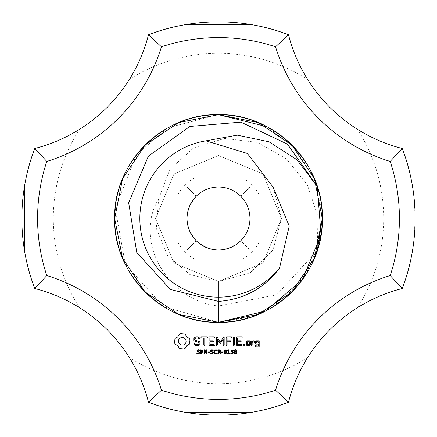 <?xml version="1.0" encoding="UTF-8"?>
<svg xmlns="http://www.w3.org/2000/svg" width="437" height="437" viewBox="0 0 437 437"><rect width="100%" height="100%" fill="white"/><g stroke="black" fill="none" stroke-linecap="round" stroke-linejoin="round"><path stroke-width="0.33" stroke-dasharray="2.19 1.64" d="M357.608 129.418C374.181 139.228 389.067 145.587 402.264 148.493A196.65 196.65 0 0 1 402.264 288.507C389.056 291.419 374.17 297.777 357.608 307.582A165.186 165.186 0 0 0 357.608 129.418A157.32 157.32 0 0 1 307.582 79.392C297.777 62.83 291.419 47.944 288.507 34.736A196.65 196.65 0 0 0 148.493 34.736C145.587 47.933 139.228 62.819 129.418 79.392A157.32 157.32 0 0 1 79.392 129.418C62.83 139.223 47.944 145.581 34.736 148.493A196.65 196.65 0 0 0 34.736 288.507C47.933 291.413 62.819 297.772 79.392 307.582A157.32 157.32 0 0 1 129.418 357.608C139.228 374.176 145.587 389.061 148.493 402.264A196.65 196.65 0 0 0 288.507 402.264C291.413 389.067 297.772 374.181 307.582 357.608A157.32 157.32 0 0 1 357.608 307.582M412.615 187.036C413.32 187.473 414.167 197.961 415.15 218.5C414.167 197.983 413.326 187.495 412.615 187.036L249.964 187.036L240.749 196.251L244.163 200.293L247.571 206.461L249.522 213.229L249.964 218.5L249.522 223.771L247.571 230.539L244.163 236.707L240.749 240.749L249.964 249.964L412.615 249.964L413.697 242.36L415.145 220.139M258.791 243.081L316.825 243.081L316.825 193.919L258.791 193.919A47.196 47.196 0 0 0 243.081 178.209L243.081 120.175L193.919 120.175L193.919 178.209A47.196 47.196 0 0 0 178.209 193.919L120.175 193.919L120.175 243.081L178.209 243.081A47.196 47.196 0 0 0 193.919 258.791L193.919 316.825L243.081 316.825L243.081 258.791A47.196 47.196 0 0 0 258.791 243.081L316.825 243.081L316.825 193.919L243.081 193.919L249.964 187.036L249.964 24.385L187.036 24.385L187.036 187.036L193.919 193.919L193.919 178.209M307.582 357.608A165.186 165.186 0 0 1 129.418 357.608M79.392 307.582A165.186 165.186 0 0 1 79.392 129.418M129.418 79.392A165.186 165.186 0 0 1 307.582 79.392M136.295 155.075L115.188 208.116L125.315 264.298L163.613 306.637L218.5 322.331A103.831 103.831 0 0 0 322.331 218.5A103.831 103.831 0 0 0 218.5 114.669A103.831 103.831 0 0 0 114.669 218.5A103.831 103.831 0 0 0 218.5 322.331L252.329 316.667L282.466 300.29L305.621 274.988L319.272 243.518L321.927 209.323L313.291 176.127L294.314 147.553L267.062 126.725M193.919 258.791L193.919 316.825L243.081 316.825L243.081 243.081L249.964 249.964L249.964 412.615L187.036 412.615L187.036 249.964L193.919 243.081L178.209 243.081M243.081 243.081L243.081 258.791M178.209 193.919L120.175 193.919L120.175 243.081L193.919 243.081M193.919 193.919L193.919 120.175L243.081 120.175L243.081 193.919L258.791 193.919M243.081 178.209L243.081 193.919M180.82 333.589L179.492 333.966L177.854 336.845L174.975 338.484L174.592 342.668L174.975 344.039L177.854 345.678L179.492 348.557L183.677 348.939L185.048 348.557L186.686 345.678L189.565 344.039L189.948 339.855L189.565 338.484L186.686 336.845L185.048 333.966L180.82 333.589M195.781 336.949L193.749 338.145L193.749 340.652L199.174 342.57L199.174 343.881L197.863 344.635L196.208 344.635L194.656 343.744L194.006 343.919L194.175 344.575L195.929 345.58L198.152 345.58L200.13 344.432L200.13 341.898L194.711 339.975L194.711 338.675L196.022 337.916L197.688 337.916L199.228 338.812L199.873 338.631L199.709 337.981L197.934 336.949L195.781 336.949M200.944 337.43L201.419 337.91L203.817 337.91L203.817 345.083L204.292 345.58L204.773 345.083L204.773 337.91L207.133 337.91L207.63 337.43L207.133 336.949L201.419 336.949L200.944 337.43M199.878 352.67L198.977 353.779L196.83 353.56L196.83 352.899L198.3 353.424L199.332 352.746L199.201 352.353L197.109 351.605L196.852 350.9L197.273 350.081L198.338 349.764L199.72 350.037L199.72 350.66L198.338 350.217L197.404 350.845L197.529 351.239L199.654 352.009L199.878 352.67M203.309 351.037L202.478 352.222L201.249 352.32L201.249 353.795L200.72 353.795L200.72 349.84L202.834 350.092L203.309 351.037M207.012 353.795L206.362 353.795L204.483 350.261L204.483 353.795L203.997 353.795L203.997 349.84L204.811 349.84L206.521 353.069L206.521 349.84L207.012 349.84L207.012 353.795M214.157 336.949L209.372 336.954L208.908 337.43L208.908 345.115L209.378 345.58L214.157 345.58L214.654 345.11L214.157 344.635L209.869 344.635L209.869 341.739L213.201 341.739L213.698 341.264L213.201 340.784L209.869 340.784L209.869 337.91L214.157 337.91L214.654 337.43L214.157 336.949M209.591 352.298L207.936 352.298L207.936 351.823L209.591 351.823L209.591 352.298M213.343 352.67L212.442 353.779L210.301 353.56L210.301 352.899L211.765 353.424L212.797 352.746L212.672 352.353L210.574 351.605L210.323 350.9L210.743 350.081L211.808 349.764L213.185 350.037L213.185 350.66L211.803 350.217L210.869 350.845L210.995 351.239L213.125 352.009L213.343 352.67M217.244 353.517L215.9 353.877L214.507 353.375L213.961 351.823L214.501 350.294L215.9 349.764L217.244 350.113L217.244 350.736L215.326 350.316L214.512 351.823L215.348 353.325L217.244 352.899L217.244 353.517M223.678 336.949L220.275 342.247L217.282 337.2L216.878 336.96L216.386 337.43L216.386 345.083L216.861 345.58L217.342 345.083L217.342 339.194L220.27 343.662L223.209 339.172L223.209 345.083L223.689 345.58L224.17 345.083L224.176 337.419L223.678 336.949M231.894 337.43L231.392 336.949L226.606 336.954L226.142 337.43L226.142 345.083L226.623 345.58L227.103 345.083L227.103 341.745L230.436 341.739L230.933 341.259L230.436 340.784L227.103 340.789L227.103 337.91L231.392 337.91L231.894 337.43M221.253 353.795L220.57 353.795L219.248 352.222L218.511 352.222L218.511 353.795L217.981 353.795L217.981 349.84L219.685 349.89L220.456 350.398L220.357 351.632L219.767 352.064L221.253 353.795M223.039 352.298L221.379 352.298L221.379 351.823L223.039 351.823L223.039 352.298M226.541 351.818L226.208 353.375L225.175 353.877L224.137 353.369L223.81 351.823L224.137 350.266L225.175 349.764L226.213 350.272L226.541 351.818M229.775 353.795L227.639 353.795L227.639 353.386L228.458 353.386L228.458 350.758L227.639 350.758L227.639 350.398L228.556 349.84L228.972 349.84L228.972 353.386L229.775 353.386L229.775 353.795M234.347 337.451L233.866 336.949L233.391 337.451L233.391 345.083L233.866 345.58L234.347 345.083L234.347 337.451M242.158 337.43L241.661 336.949L236.876 336.954L236.412 337.43L236.412 345.115L236.881 345.58L241.661 345.58L242.158 345.11L241.661 344.635L237.373 344.635L237.373 341.739L240.705 341.739L241.202 341.264L240.705 340.784L237.373 340.784L237.373 337.91L241.661 337.91L242.158 337.43M244.884 344.219L244.884 345.328L243.77 345.328L243.77 344.219L244.884 344.219M233.107 351.889L233.402 352.621L233.025 353.511L231.965 353.877L230.796 353.626L230.796 353.069L232.315 353.364L232.861 352.588L232.604 352.014L231.708 351.872L231.708 351.43L232.539 351.261L232.719 350.518L232.009 350.217L230.911 350.567L230.911 350.015L232.932 349.988L233.32 350.714L232.539 351.632L233.107 351.889M236.941 352.686L236.543 353.538L235.538 353.877L234.511 353.544L234.134 352.697L234.86 351.687L234.237 350.796L234.603 350.059L235.538 349.764L236.483 350.048L236.832 350.764L236.177 351.709L236.941 352.686M249.871 345.58L250.341 345.115L250.341 341.248L249.871 340.784L247.047 340.784L246.572 341.248L246.572 345.115L247.047 345.58L249.871 345.58M252.154 341.248L251.679 340.784L251.199 341.248L251.199 345.115L251.679 345.58L252.154 345.115L252.154 343.176L253.684 341.816L254.258 342.466L254.962 341.838L254.066 340.784L253.405 340.784L252.154 341.892L252.154 341.248M258.726 340.784L255.902 340.784L255.432 341.248L255.432 343.624L255.902 344.088L258.24 344.088L258.24 345.957L256.388 345.957L255.913 345.115L255.432 345.58L255.432 346.437L255.902 346.902L258.726 346.902L259.196 346.437L259.196 341.248L258.726 340.784M240.749 240.749C225.918 252.892 211.082 252.892 196.251 240.749C184.108 225.918 184.108 211.082 196.251 196.251L200.293 192.837L206.461 189.429L213.229 187.478L218.5 187.036L223.771 187.478L230.539 189.429L236.707 192.837L240.749 196.251M196.251 196.251L187.036 187.036L24.385 187.036L24.385 249.964L187.036 249.964L196.251 240.749M182.273 337.408L183.769 337.708L184.998 338.533L185.823 339.762L186.124 341.259L185.823 342.761L184.998 343.985L183.769 344.815L182.273 345.115L180.771 344.815L179.547 343.985L178.717 342.761L178.416 341.259L178.717 339.762L179.547 338.533L180.771 337.708L182.273 337.408M202.763 351.048L202.473 350.447L201.249 350.294L201.249 351.872L202.205 351.812L202.763 351.048M220.024 350.955L219.767 350.43L218.511 350.294L218.511 351.78L219.789 351.572L220.024 350.955M225.842 353.02L225.842 350.616L224.76 350.31L224.378 351.13L224.498 353.009L225.175 353.435L225.842 353.02M236.395 352.73L235.193 351.807L234.669 352.654L235.543 353.467L236.395 352.73M236.313 350.769L235.532 350.146L234.773 350.736L235.849 351.567L236.313 350.769M247.533 341.729L249.38 341.729L249.38 344.635L247.533 344.635L247.533 341.729M256.388 341.729L258.24 341.729L258.24 343.132L256.388 343.132L256.388 341.729M168.245 127.642L218.5 114.669L258.234 122.573L291.921 145.079L314.427 178.766L322.331 218.5L314.427 258.234L291.921 291.921L258.234 314.427L218.5 322.331L218.5 281.461L218.5 322.331L218.5 281.461L218.5 322.331L218.5 281.461L218.5 322.331L218.5 281.461L218.5 322.331L218.5 281.461L218.5 322.331L218.5 281.461L218.5 322.331L218.5 281.461L218.5 322.331L218.5 281.461L218.5 322.331L218.5 281.461L218.5 322.331L218.5 281.461L218.5 322.331L218.5 281.461L218.5 322.331L218.5 281.461L218.5 322.331L218.5 281.461L218.5 322.331L218.5 281.461L218.5 322.331L218.5 281.461L218.5 322.331L218.5 281.461L218.5 322.331L218.5 281.461L218.5 322.331L218.5 281.461L218.5 322.331L218.5 281.461L218.5 322.331L218.5 281.461L218.5 322.331L218.5 281.461L218.5 322.331L218.5 281.461L218.5 322.331L218.5 281.461L218.5 322.331L218.5 281.461L218.5 322.331L218.5 281.461L218.5 322.331L218.5 281.461L218.5 322.331L218.5 281.461L218.5 322.331L218.5 281.461L218.5 322.331L218.5 281.461L218.5 322.331L218.5 281.461L218.5 322.331L218.5 281.461L218.5 322.331L218.5 281.461L218.5 322.331L218.5 281.461L218.5 322.331L218.5 281.461L218.5 322.331L218.5 281.461L218.5 322.331L218.5 281.461L218.5 322.331L218.5 281.461L218.5 322.331L218.5 281.461L218.5 322.331L218.5 281.461L218.5 301.388L218.5 281.461L263.019 263.019L281.461 218.5L263.019 173.981L218.5 155.539L173.981 173.981L155.539 218.5L173.981 263.019L218.5 281.461L263.019 263.019L281.461 218.5L263.019 173.981L218.5 155.539L173.981 173.981L155.539 218.5L173.981 263.019L218.5 281.461L263.019 263.019L281.461 218.5L263.019 173.981L218.5 155.539L173.981 173.981L155.539 218.5L173.981 263.019L218.5 281.461L263.019 263.019L281.461 218.5L263.019 173.981L218.5 155.539L173.981 173.981L155.539 218.5L173.981 263.019L218.5 281.461L263.019 263.019L281.461 218.5L263.019 173.981L218.5 155.539L173.981 173.981L155.539 218.5L173.981 263.019L218.5 281.461L263.019 263.019L281.461 218.5L263.019 173.981L218.5 155.539L173.981 173.981L155.539 218.5L173.981 263.019L218.5 281.461L263.019 263.019L281.461 218.5L263.019 173.981L218.5 155.539L173.981 173.981L155.539 218.5L173.981 263.019L218.5 281.461L263.019 263.019L281.461 218.5L263.019 173.981L218.5 155.539L173.981 173.981L155.539 218.5L173.981 263.019L218.5 281.461L263.019 263.019L281.461 218.5L263.019 173.981L218.5 155.539L173.981 173.981L155.539 218.5L173.981 263.019L218.5 281.461L263.019 263.019L281.461 218.5L263.019 173.981L218.5 155.539L173.981 173.981L155.539 218.5L173.981 263.019L218.5 281.461L263.019 263.019L281.461 218.5L263.019 173.981L218.5 155.539L173.981 173.981L155.539 218.5L173.981 263.019L218.5 281.461L263.019 263.019L281.461 218.5L263.019 173.981L218.5 155.539L173.981 173.981L155.539 218.5L173.981 263.019L218.5 281.461L263.019 263.019L281.461 218.5L263.019 173.981L218.5 155.539L173.981 173.981L155.539 218.5L173.981 263.019L218.5 281.461L263.019 263.019L281.461 218.5L263.019 173.981L218.5 155.539L173.981 173.981L155.539 218.5L173.981 263.019L218.5 281.461L263.019 263.019L281.461 218.5L263.019 173.981L218.5 155.539L173.981 173.981L155.539 218.5L173.981 263.019L218.5 281.461L263.019 263.019L281.461 218.5L263.019 173.981L218.5 155.539L173.981 173.981L155.539 218.5L173.981 263.019L218.5 281.461L263.019 263.019L281.461 218.5L263.019 173.981L218.5 155.539L173.981 173.981L155.539 218.5L173.981 263.019L218.5 281.461L263.019 263.019L281.461 218.5L263.019 173.981L218.5 155.539L173.981 173.981L155.539 218.5L173.981 263.019L218.5 281.461L263.019 263.019L281.461 218.5L263.019 173.981L218.5 155.539L173.981 173.981L155.539 218.5L173.981 263.019L218.5 281.461L263.019 263.019L281.461 218.5L263.019 173.981L218.5 155.539L173.981 173.981L155.539 218.5L173.981 263.019L218.5 281.461L218.5 305.982C168.267 301.164 133.023 241.388 158.626 199.043L156.315 228.349L167.568 255.508L189.92 274.594L218.5 281.461L263.019 263.019L281.461 218.5L263.019 173.981L218.5 155.539L173.981 173.981L155.539 218.5L173.981 263.019L218.5 281.461L263.019 263.019L281.461 218.5L263.019 173.981L218.5 155.539L173.981 173.981L155.539 218.5L173.981 263.019L218.5 281.461L263.019 263.019L281.461 218.5L263.019 173.981L218.5 155.539L173.981 173.981L155.539 218.5L173.981 263.019L218.5 281.461L263.019 263.019L281.461 218.5L263.019 173.981L218.5 155.539L173.981 173.981L155.539 218.5L173.981 263.019L218.5 281.461L263.019 263.019L281.461 218.5L263.019 173.981L218.5 155.539L173.981 173.981L155.539 218.5L173.981 263.019L218.5 281.461L263.019 263.019L281.461 218.5L263.019 173.981L218.5 155.539L173.981 173.981L155.539 218.5L173.981 263.019L218.5 281.461L263.019 263.019L281.461 218.5L263.019 173.981L218.5 155.539L173.981 173.981L155.539 218.5L173.981 263.019L218.5 281.461L263.019 263.019L281.461 218.5L263.019 173.981L218.5 155.539L173.981 173.981L155.539 218.5L173.981 263.019L218.5 281.461L263.019 263.019L281.461 218.5L263.019 173.981L218.5 155.539L173.981 173.981L155.539 218.5L173.981 263.019L218.5 281.461L263.019 263.019L281.461 218.5L263.019 173.981L218.5 155.539L173.981 173.981L155.539 218.5L173.981 263.019L218.5 281.461L263.019 263.019L281.461 218.5L263.019 173.981L218.5 155.539L173.981 173.981L155.539 218.5L173.981 263.019L218.5 281.461L263.019 263.019L281.461 218.5L263.019 173.981L218.5 155.539L173.981 173.981L155.539 218.5L173.981 263.019L218.5 281.461L263.019 263.019L281.461 218.5L263.019 173.981L218.5 155.539L173.981 173.981L155.539 218.5L173.981 263.019L218.5 281.461L263.019 263.019L281.461 218.5L263.019 173.981L218.5 155.539L173.981 173.981L155.539 218.5L173.981 263.019L218.5 281.461L263.019 263.019L281.461 218.5L263.019 173.981L218.5 155.539L173.981 173.981L155.539 218.5L173.981 263.019L218.5 281.461L263.019 263.019L281.461 218.5L263.019 173.981L218.5 155.539L173.981 173.981L155.539 218.5L173.981 263.019L218.5 281.461L263.019 263.019L281.461 218.5L263.019 173.981L218.5 155.539L173.981 173.981L155.539 218.5L173.981 263.019L218.5 281.461L263.019 263.019L281.461 218.5L263.019 173.981L218.5 155.539L173.981 173.981L155.539 218.5L173.981 263.019L218.5 281.461L263.019 263.019L281.461 218.5L263.019 173.981L218.5 155.539L173.981 173.981L155.539 218.5L173.981 263.019L218.5 281.461L249.98 273.021L273.021 249.98L281.461 218.5L273.021 187.02M158.626 199.043L169.747 169.496L193.542 147.892L224.716 138.425L257.415 142.413L286.317 158.8L307.358 184.818L317.999 216.757L317.251 250.587L276.697 294.795L218.5 305.982M167.349 128.145L137.049 154.103"/><path stroke-width="0.66" d="M402.264 148.493A196.65 196.65 0 0 1 402.264 288.507L390.186 275.561A180.918 180.918 0 0 0 390.186 161.439A173.052 173.052 0 0 1 275.561 46.814L288.507 34.736A157.32 157.32 0 0 0 402.264 148.493L390.186 161.439M415.15 218.5C412.282 260.162 412.282 260.162 415.15 218.5L415.145 220.139M390.186 275.561A173.052 173.052 0 0 0 275.561 390.186L288.507 402.264A157.32 157.32 0 0 1 402.264 288.507M288.507 402.264A196.65 196.65 0 0 1 148.493 402.264A157.32 157.32 0 0 0 34.736 288.507L46.814 275.561A180.918 180.918 0 0 1 46.814 161.439A173.052 173.052 0 0 0 161.439 46.814L148.493 34.736A196.65 196.65 0 0 1 288.507 34.736M187.036 24.385L249.964 24.385M275.561 390.186A180.918 180.918 0 0 1 161.439 390.186A173.052 173.052 0 0 0 46.814 275.561M161.439 46.814A180.918 180.918 0 0 1 275.561 46.814M180.82 333.589L179.492 333.966L177.854 336.845L174.975 338.484L174.592 342.668L174.975 344.039L177.854 345.678L179.492 348.557L183.677 348.939L185.048 348.557L186.686 345.678L189.565 344.039L189.948 339.855L189.565 338.484L186.686 336.845L185.048 333.966L180.82 333.589M195.781 336.949L193.749 338.145L193.749 340.652L199.174 342.57L199.174 343.881L197.863 344.635L196.208 344.635L194.656 343.744L194.006 343.919L194.175 344.575L195.929 345.58L198.152 345.58L200.13 344.432L200.13 341.898L194.711 339.975L194.711 338.675L196.022 337.916L197.688 337.916L199.228 338.812L199.873 338.631L199.709 337.981L197.934 336.949L195.781 336.949M200.944 337.43L201.419 337.91L203.817 337.91L203.817 345.083L204.292 345.58L204.773 345.083L204.773 337.91L207.133 337.91L207.63 337.43L207.133 336.949L201.419 336.949L200.944 337.43M199.878 352.67L198.977 353.779L196.83 353.56L196.83 352.899L198.3 353.424L199.332 352.746L199.201 352.353L197.109 351.605L196.852 350.9L197.273 350.081L198.338 349.764L199.72 350.037L199.72 350.66L198.338 350.217L197.404 350.845L197.529 351.239L199.654 352.009L199.878 352.67M203.309 351.037L202.478 352.222L201.249 352.32L201.249 353.795L200.72 353.795L200.72 349.84L202.834 350.092L203.309 351.037M207.012 353.795L206.362 353.795L204.483 350.261L204.483 353.795L203.997 353.795L203.997 349.84L204.811 349.84L206.521 353.069L206.521 349.84L207.012 349.84L207.012 353.795M214.157 336.949L209.372 336.954L208.908 337.43L208.908 345.115L209.378 345.58L214.157 345.58L214.654 345.11L214.157 344.635L209.869 344.635L209.869 341.739L213.201 341.739L213.698 341.264L213.201 340.784L209.869 340.784L209.869 337.91L214.157 337.91L214.654 337.43L214.157 336.949M209.591 352.298L207.936 352.298L207.936 351.823L209.591 351.823L209.591 352.298M213.343 352.67L212.442 353.779L210.301 353.56L210.301 352.899L211.765 353.424L212.797 352.746L212.672 352.353L210.574 351.605L210.323 350.9L210.743 350.081L211.808 349.764L213.185 350.037L213.185 350.66L211.803 350.217L210.869 350.845L210.995 351.239L213.125 352.009L213.343 352.67M217.244 353.517L215.9 353.877L214.507 353.375L213.961 351.823L214.501 350.294L215.9 349.764L217.244 350.113L217.244 350.736L215.326 350.316L214.512 351.823L215.348 353.325L217.244 352.899L217.244 353.517M223.678 336.949L220.275 342.247L217.282 337.2L216.878 336.96L216.386 337.43L216.386 345.083L216.861 345.58L217.342 345.083L217.342 339.194L220.27 343.662L223.209 339.172L223.209 345.083L223.689 345.58L224.17 345.083L224.176 337.419L223.678 336.949M231.894 337.43L231.392 336.949L226.606 336.954L226.142 337.43L226.142 345.083L226.623 345.58L227.103 345.083L227.103 341.745L230.436 341.739L230.933 341.259L230.436 340.784L227.103 340.789L227.103 337.91L231.392 337.91L231.894 337.43M221.253 353.795L220.57 353.795L219.248 352.222L218.511 352.222L218.511 353.795L217.981 353.795L217.981 349.84L219.685 349.89L220.456 350.398L220.357 351.632L219.767 352.064L221.253 353.795M223.039 352.298L221.379 352.298L221.379 351.823L223.039 351.823L223.039 352.298M226.541 351.818L226.208 353.375L225.175 353.877L224.137 353.369L223.81 351.823L224.137 350.266L225.175 349.764L226.213 350.272L226.541 351.818M229.775 353.795L227.639 353.795L227.639 353.386L228.458 353.386L228.458 350.758L227.639 350.758L227.639 350.398L228.556 349.84L228.972 349.84L228.972 353.386L229.775 353.386L229.775 353.795M234.347 337.451L233.866 336.949L233.391 337.451L233.391 345.083L233.866 345.58L234.347 345.083L234.347 337.451M242.158 337.43L241.661 336.949L236.876 336.954L236.412 337.43L236.412 345.115L236.881 345.58L241.661 345.58L242.158 345.11L241.661 344.635L237.373 344.635L237.373 341.739L240.705 341.739L241.202 341.264L240.705 340.784L237.373 340.784L237.373 337.91L241.661 337.91L242.158 337.43M244.884 344.219L244.884 345.328L243.77 345.328L243.77 344.219L244.884 344.219M233.107 351.889L233.402 352.621L233.025 353.511L231.965 353.877L230.796 353.626L230.796 353.069L232.315 353.364L232.861 352.588L232.604 352.014L231.708 351.872L231.708 351.43L232.539 351.261L232.719 350.518L232.009 350.217L230.911 350.567L230.911 350.015L232.932 349.988L233.32 350.714L232.539 351.632L233.107 351.889M236.941 352.686L236.543 353.538L235.538 353.877L234.511 353.544L234.134 352.697L234.86 351.687L234.237 350.796L234.603 350.059L235.538 349.764L236.483 350.048L236.832 350.764L236.177 351.692L236.941 352.686M249.871 345.58L250.341 345.115L250.341 341.248L249.871 340.784L247.047 340.784L246.572 341.248L246.572 345.115L247.047 345.58L249.871 345.58M252.154 341.248L251.679 340.784L251.199 341.248L251.199 345.115L251.679 345.58L252.154 345.115L252.154 343.176L253.684 341.816L254.258 342.466L254.962 341.838L254.066 340.784L253.405 340.784L252.154 341.892L252.154 341.248M258.726 340.784L255.902 340.784L255.432 341.248L255.432 343.624L255.902 344.088L258.24 344.088L258.24 345.957L256.388 345.957L255.913 345.115L255.432 345.58L255.432 346.437L255.902 346.902L258.726 346.902L259.196 346.437L259.196 341.248L258.726 340.784M187.036 412.615L249.964 412.615M148.493 34.736A157.32 157.32 0 0 1 34.736 148.493L46.814 161.439M148.493 402.264L161.439 390.186M34.736 288.507A196.65 196.65 0 0 1 34.736 148.493M249.964 218.5A31.464 31.464 0 0 0 202.768 191.253A31.464 31.464 0 0 0 202.768 245.747A31.464 31.464 0 0 0 249.964 218.5M24.385 249.964L24.385 187.036M205.991 140.84L247.353 153.463L273.021 187.02L289.25 226.027L279.5 268.16A78.66 78.66 0 0 1 150.377 257.83A78.66 78.66 0 0 1 205.991 140.84L237.209 135.153L269.012 141.79L296.854 159.685L317.251 186.413L321.053 234.74L302.502 279.527L265.641 311.013L218.5 322.331C273.983 323.762 323.762 273.983 322.331 218.5C323.762 163.017 273.983 113.238 218.5 114.669C163.017 113.238 113.238 163.017 114.669 218.5C113.238 273.983 163.017 323.762 218.5 322.331C273.983 323.762 323.762 273.983 322.331 218.5C323.762 163.017 273.983 113.238 218.5 114.669C163.017 113.238 113.238 163.017 114.669 218.5C113.238 273.983 163.017 323.762 218.5 322.331C273.983 323.762 323.762 273.983 322.331 218.5C323.762 163.017 273.983 113.238 218.5 114.669C163.017 113.238 113.238 163.017 114.669 218.5C113.238 273.983 163.017 323.762 218.5 322.331C273.983 323.762 323.762 273.983 322.331 218.5C323.762 163.017 273.983 113.238 218.5 114.669C163.017 113.238 113.238 163.017 114.669 218.5C113.238 273.983 163.017 323.762 218.5 322.331C273.983 323.762 323.762 273.983 322.331 218.5C323.762 163.017 273.983 113.238 218.5 114.669C163.017 113.238 113.238 163.017 114.669 218.5C113.238 273.983 163.017 323.762 218.5 322.331C273.983 323.762 323.762 273.983 322.331 218.5C323.762 163.017 273.983 113.238 218.5 114.669C163.017 113.238 113.238 163.017 114.669 218.5C113.238 273.983 163.017 323.762 218.5 322.331C273.983 323.762 323.762 273.983 322.331 218.5C323.762 163.017 273.983 113.238 218.5 114.669C163.017 113.238 113.238 163.017 114.669 218.5C113.238 273.983 163.017 323.762 218.5 322.331C273.983 323.762 323.762 273.983 322.331 218.5C323.762 163.017 273.983 113.238 218.5 114.669C163.017 113.238 113.238 163.017 114.669 218.5C113.238 273.983 163.017 323.762 218.5 322.331C273.983 323.762 323.762 273.983 322.331 218.5C323.762 163.017 273.983 113.238 218.5 114.669C163.017 113.238 113.238 163.017 114.669 218.5C113.238 273.983 163.017 323.762 218.5 322.331C273.983 323.762 323.762 273.983 322.331 218.5C323.762 163.017 273.983 113.238 218.5 114.669C163.017 113.238 113.238 163.017 114.669 218.5C113.238 273.983 163.017 323.762 218.5 322.331C273.983 323.762 323.762 273.983 322.331 218.5C323.762 163.017 273.983 113.238 218.5 114.669C163.017 113.238 113.238 163.017 114.669 218.5C113.238 273.983 163.017 323.762 218.5 322.331C273.983 323.762 323.762 273.983 322.331 218.5C323.762 163.017 273.983 113.238 218.5 114.669C163.017 113.238 113.238 163.017 114.669 218.5C113.238 273.983 163.017 323.762 218.5 322.331C273.983 323.762 323.762 273.983 322.331 218.5C323.762 163.017 273.983 113.238 218.5 114.669C163.017 113.238 113.238 163.017 114.669 218.5C113.238 273.983 163.017 323.762 218.5 322.331C273.983 323.762 323.762 273.983 322.331 218.5C323.762 163.017 273.983 113.238 218.5 114.669C163.017 113.238 113.238 163.017 114.669 218.5C113.238 273.983 163.017 323.762 218.5 322.331C273.983 323.762 323.762 273.983 322.331 218.5C323.762 163.017 273.983 113.238 218.5 114.669C163.017 113.238 113.238 163.017 114.669 218.5C113.238 273.983 163.017 323.762 218.5 322.331C273.983 323.762 323.762 273.983 322.331 218.5C323.762 163.017 273.983 113.238 218.5 114.669C163.017 113.238 113.238 163.017 114.669 218.5C113.238 273.983 163.017 323.762 218.5 322.331C273.983 323.762 323.762 273.983 322.331 218.5C323.762 163.017 273.983 113.238 218.5 114.669C163.017 113.238 113.238 163.017 114.669 218.5C113.238 273.983 163.017 323.762 218.5 322.331C273.983 323.762 323.762 273.983 322.331 218.5C323.762 163.017 273.983 113.238 218.5 114.669C163.017 113.238 113.238 163.017 114.669 218.5C113.238 273.983 163.017 323.762 218.5 322.331C273.983 323.762 323.762 273.983 322.331 218.5C323.762 163.017 273.983 113.238 218.5 114.669C163.017 113.238 113.238 163.017 114.669 218.5C113.238 273.983 163.017 323.762 218.5 322.331C273.983 323.762 323.762 273.983 322.331 218.5C323.762 163.017 273.983 113.238 218.5 114.669C163.017 113.238 113.238 163.017 114.669 218.5C113.238 273.983 163.017 323.762 218.5 322.331C273.983 323.762 323.762 273.983 322.331 218.5C323.762 163.017 273.983 113.238 218.5 114.669C163.017 113.238 113.238 163.017 114.669 218.5C113.238 273.983 163.017 323.762 218.5 322.331C273.983 323.762 323.762 273.983 322.331 218.5C323.762 163.017 273.983 113.238 218.5 114.669C163.017 113.238 113.238 163.017 114.669 218.5C113.238 273.983 163.017 323.762 218.5 322.331C273.983 323.762 323.762 273.983 322.331 218.5C323.762 163.017 273.983 113.238 218.5 114.669C163.017 113.238 113.238 163.017 114.669 218.5C113.238 273.983 163.017 323.762 218.5 322.331L258.234 314.427L291.921 291.916L314.427 258.229L322.331 218.495L314.427 178.76L291.916 145.073L258.223 122.568L218.489 114.669L178.755 122.579L145.073 145.089L122.568 178.777L114.669 218.516L122.579 258.245L145.084 291.927L178.771 314.427L218.5 322.331C273.983 323.762 323.762 273.983 322.331 218.5C323.762 163.017 273.983 113.238 218.5 114.669C163.017 113.238 113.238 163.017 114.669 218.5C113.238 273.983 163.017 323.762 218.5 322.331C273.983 323.762 323.762 273.983 322.331 218.5C323.762 163.017 273.983 113.238 218.5 114.669C163.017 113.238 113.238 163.017 114.669 218.5C113.238 273.983 163.017 323.762 218.5 322.331C273.983 323.762 323.762 273.983 322.331 218.5C323.762 163.017 273.983 113.238 218.5 114.669C163.017 113.238 113.238 163.017 114.669 218.5C113.238 273.983 163.017 323.762 218.5 322.331C273.983 323.762 323.762 273.983 322.331 218.5C323.762 163.017 273.983 113.238 218.5 114.669C163.017 113.238 113.238 163.017 114.669 218.5C113.238 273.983 163.017 323.762 218.5 322.331C273.983 323.762 323.762 273.983 322.331 218.5C323.762 163.017 273.983 113.238 218.5 114.669C163.017 113.238 113.238 163.017 114.669 218.5C113.238 273.983 163.017 323.762 218.5 322.331C273.983 323.762 323.762 273.983 322.331 218.5C323.762 163.017 273.983 113.238 218.5 114.669C163.017 113.238 113.238 163.017 114.669 218.5C113.238 273.983 163.017 323.762 218.5 322.331C273.983 323.762 323.762 273.983 322.331 218.5C323.762 163.017 273.983 113.238 218.5 114.669C163.017 113.238 113.238 163.017 114.669 218.5C113.238 273.983 163.017 323.762 218.5 322.331C273.983 323.762 323.762 273.983 322.331 218.5C323.762 163.017 273.983 113.238 218.5 114.669C163.017 113.238 113.238 163.017 114.669 218.5C113.238 273.983 163.017 323.762 218.5 322.331C273.983 323.762 323.762 273.983 322.331 218.5C323.762 163.017 273.983 113.238 218.5 114.669C163.017 113.238 113.238 163.017 114.669 218.5C113.238 273.983 163.017 323.762 218.5 322.331C273.983 323.762 323.762 273.983 322.331 218.5C323.762 163.017 273.983 113.238 218.5 114.669C163.017 113.238 113.238 163.017 114.669 218.5C113.238 273.983 163.017 323.762 218.5 322.331C273.983 323.762 323.762 273.983 322.331 218.5C323.762 163.017 273.983 113.238 218.5 114.669C163.017 113.238 113.238 163.017 114.669 218.5C113.238 273.983 163.017 323.762 218.5 322.331C273.983 323.762 323.762 273.983 322.331 218.5C323.762 163.017 273.983 113.238 218.5 114.669C163.017 113.238 113.238 163.017 114.669 218.5C113.238 273.983 163.017 323.762 218.5 322.331L178.766 314.427L145.079 291.921L122.573 258.234L114.669 218.5L122.573 178.766L145.079 145.079L178.766 122.573L218.5 114.669L258.234 122.573L291.921 145.079L314.427 178.766L322.331 218.5L317.251 250.587A103.831 103.831 0 0 0 176.269 123.644A103.831 103.831 0 0 0 149.022 295.663A103.831 103.831 0 0 0 317.251 250.587M182.273 337.408L183.769 337.708L184.998 338.533L185.823 339.762L186.124 341.259L185.823 342.761L184.998 343.985L183.769 344.815L182.273 345.115L180.771 344.815L179.547 343.985L178.717 342.761L178.416 341.259L178.717 339.762L179.547 338.533L180.771 337.708L182.273 337.408M202.763 351.048L202.473 350.447L201.249 350.294L201.249 351.872L202.205 351.812L202.763 351.048M220.024 350.955L219.767 350.43L218.511 350.294L218.511 351.78L219.789 351.572L220.024 350.955M225.842 353.02L225.842 350.616L224.76 350.31L224.378 351.13L224.498 353.009L225.175 353.435L225.842 353.02M236.395 352.73L235.193 351.807L234.669 352.654L235.543 353.467L236.395 352.73M236.313 350.769L235.532 350.146L234.773 350.736L235.849 351.567L236.313 350.769M247.533 341.729L249.38 341.729L249.38 344.635L247.533 344.635L247.533 341.729M256.388 341.729L258.24 341.729L258.24 343.132L256.388 343.132L256.388 341.729M279.5 268.16C264.314 288.344 243.977 299.416 218.5 301.388L170.375 289.441L136.776 252.439L128.675 202.757L148.422 156.102L189.86 126.44L240.913 122.136L287.453 144.144L317.251 186.413M267.062 126.725L218.5 114.669L178.766 122.573L145.079 145.079L122.573 178.766L114.669 218.5L122.573 258.234L145.079 291.921L178.766 314.427L218.5 322.331L218.5 301.388M167.732 127.926L167.349 128.145M137.049 154.103L136.295 155.075"/></g></svg>

